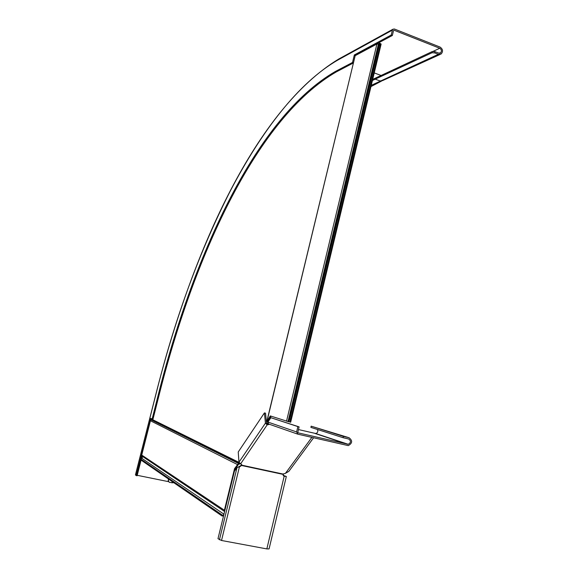 <?xml version="1.0" encoding="UTF-8"?>
<svg xmlns="http://www.w3.org/2000/svg" width="578" height="578" viewBox="0 0 578 578"><rect width="100%" height="100%" fill="white"/><g stroke="black" fill="none" stroke-linecap="round" stroke-linejoin="round"><path stroke-width="0.87" d="M267.838 422.222L266.971 421.463L267.917 422.041L270.858 417.706L297.88 426.6L296.608 431.932L297.872 434.194L348.274 445.624C352.486 443.218 352.725 440.58 349.004 437.705L343.361 436.39L343.057 437.698L310.885 427.388L311.174 426.174L343.361 436.39M267.26 423.934L267.737 423.226L266.826 423.009L267.058 423.891L268.337 423.898M224.604 511.516L142.159 456.208L141.733 455.081L150.432 420.748L151.783 418.913M268.113 420.661L267.86 421.694L268.091 420.697L267.18 420.481L355.145 55.828M266.971 421.463L270.28 415.914L289.007 421.846M289.91 421.709L290.662 422.287L288.697 421.456L289.853 418.913L290.806 419.137L290.069 421.022M381.133 44.073L380.223 43.588L380.194 45.575L290.806 419.137M380.194 45.575L379.305 45.236L289.853 418.913M379.305 45.236L379.414 43.169M353.425 62.944L336.403 71.853L335.377 71.47L352.515 62.467L354.336 54.946L355.333 55.596L376.921 44L379.052 44.094M271.147 416.196L268.091 420.697M239.371 463.123L238.504 463.44L238.967 464.242L239.538 464.04L239.075 463.238L151.385 419.65M240.094 463.7L239.538 464.04M238.967 464.242L237.341 464.502L150.432 420.748M151.075 419.852L238.504 463.44L234.538 468.642L235.412 468.83L238.223 464.69M222.263 516.01L223.527 515.923M142.195 456.237L142.267 457.884L140.851 459.12L141.039 460.074L221.981 515.959L223.859 514.557M224.618 511.436L224.401 510.237L234.538 468.642M235.022 470.434L235.412 468.83M354.336 54.946L391.234 35.02L392.404 30.107L392.946 29.218L394.398 29.008L440.039 47.056C442.907 49.087 443.283 51.399 441.159 53.992L438.348 54.303L434.858 52.938L432.069 52.735L432.351 51.521L435.14 51.724L434.858 52.938M355.391 55.351L392.361 35.46L393.539 30.547L394.102 30.237L439.757 48.263C441.671 49.614 441.917 51.16 440.508 52.887L438.63 53.097L435.14 51.724M372.687 79.41L432.351 51.521M336.403 71.853C257.882 117.088 195.639 252.564 160.532 389.37L152.968 419.267L150.742 418.4L136.256 475.6L135.483 474.921M151.53 418.79L151.299 419.707M142.072 456.143L141.545 458.224M141.068 460.095L137.102 475.773L136.256 475.6M352.515 62.467L353.454 62.821M335.377 71.47C257.015 116.792 194.822 252.333 159.694 389.175L152.13 419.079M440.14 54.448L382.528 80.631L379.97 80.934L375.194 79.157L432.069 52.735M168.538 479.061L168.162 480.571L169.361 482.384L168.162 480.571M168.762 479.213L168.379 480.73M375.194 79.157L372.427 80.479M391.234 35.02L392.361 35.46M173.956 482.803L169.361 482.384M137.217 475.304L168.841 481.727M241.546 464.38L241.199 465.29L238.743 466.865M241.199 465.29L241.582 465.485L239.87 466.692L237.052 467.45L234.379 471.381L217.985 538.682L221.519 540.488L266.841 548.912L269.066 548.919L286.334 476.489M283.076 475.347L286.341 476.467L284.181 476.221L282.996 474.032L285.453 473.331L288.877 471.337L313.587 437.813M221.519 540.488L239.473 466.656L239.09 466.46M283.141 475.47L285.192 476.178L283.747 476.055M266.566 423.399L265.548 413.169L264.421 412.902L238.237 451.982L238.96 462.19L241.756 464.82L241.582 465.485L282.866 474.336M264.421 412.902L265.432 423.132L267.159 424.873L269.586 424.331M241.669 464.546L241.712 465.167L282.996 474.032M317.43 429.483C318.283 431.484 317.712 432.828 315.725 433.514L298.458 429.555M270.858 417.706L299.101 426.882L297.829 432.214L298.19 432.857L348.216 444.294C351.019 442.683 351.178 440.927 348.7 439.013L343.057 437.698M311.174 426.174L349.004 437.705M297.54 434.078L268.56 423.977L267.903 422.056L296.608 431.932M299.101 426.882L297.88 426.6M268.04 421.846L268.452 420.17M238.981 462.371L151.703 419.202M379.356 43.328L288.906 421.109M378.453 43.993L288.017 421.593M376.921 44L286.522 421.189M140.851 459.12L222.87 515.46M141.668 458.195L223.946 514.196M141.733 455.081L224.401 510.237M432.705 51.55L439.757 48.263M393.539 30.547L394.102 30.237M374.241 72.907L381.046 75.458M135.469 474.993L157.426 388.337C175.799 315.949 200.212 249.92 230.658 190.27C261.126 132.239 297.908 82.827 338.202 59.852L392.404 30.107M338.202 59.852L339.098 58.833M371.271 85.327L438.348 54.303M160.532 389.37L159.694 389.175M172.316 481.669L172.006 482.926M283.755 476.012L284.181 476.221L266.841 548.912M237.052 467.45L219.438 539.801M265.432 423.132L238.96 462.19M267.058 423.891L267.159 424.873L240.6 463.881M311.853 437.416L285.453 473.331M315.032 433.471L347.479 444.251M268.308 421.463L268.712 419.78M266.942 420.871L355.159 55.784M381.14 44.058L290.662 422.287M380.678 43.661L379.284 43.119L288.697 421.456M439.836 53.19L440.508 52.887M135.433 474.95L157.382 388.337C193.579 247.94 256.683 108.765 338.694 59.057L392.946 29.218M370.968 86.592L381.603 81.043M239.87 466.692L239.487 466.497M348.216 444.294L315.725 433.514"/></g></svg>
